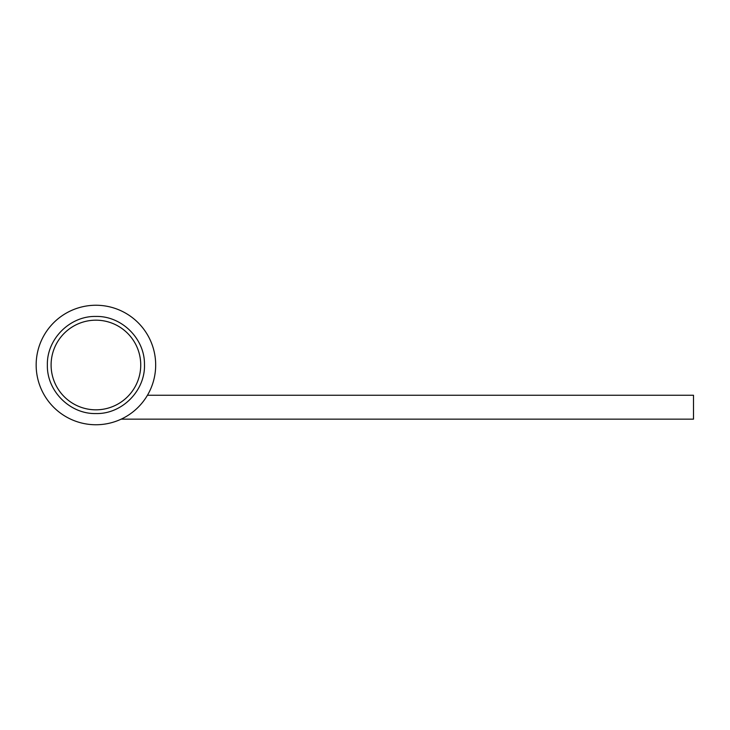 <?xml version="1.0" encoding="UTF-8"?>
<svg xmlns="http://www.w3.org/2000/svg" width="730" height="730" viewBox="0 0 730 730"><rect width="100%" height="100%" fill="white"/><g stroke="black" fill="none" stroke-linecap="round" stroke-linejoin="round"><path stroke-width="1.09" d="M36.5 358.622A59.76 59.76 0 0 1 102.291 305.587A59.76 59.76 0 0 1 155.335 371.378A59.76 59.76 0 0 1 89.544 424.413A59.76 59.76 0 0 1 36.5 358.622M95.913 409.822A44.822 44.822 0 0 0 140.735 365A44.822 44.822 0 0 0 95.913 320.178A44.822 44.822 0 0 0 51.1 365A44.822 44.822 0 0 0 95.913 409.822M147.451 395.249L693.5 395.249L693.5 419.157L121.18 419.157M95.913 316.446C121.582 315.798 144.704 338.565 144.467 364.233C145.571 390.45 122.138 414.248 95.913 413.554C69.971 414.22 46.693 390.942 47.368 365C46.693 339.058 69.971 315.78 95.913 316.446"/></g></svg>
